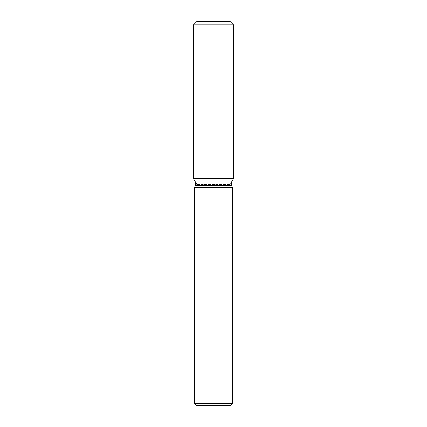 <?xml version="1.0" encoding="UTF-8"?>
<svg xmlns="http://www.w3.org/2000/svg" width="427" height="427" viewBox="0 0 427 427"><rect width="100%" height="100%" fill="white"/><g stroke="black" fill="none" stroke-linecap="round" stroke-linejoin="round"><path stroke-width="0.32" stroke-dasharray="2.13 1.6" d="M213.5 178.566L193.463 178.566L213.5 178.566M196.959 184.613L230.041 184.613L196.959 184.613L196.959 21.35L230.041 21.35L196.959 21.35L196.959 178.566M230.041 178.566L230.041 21.35L230.041 184.613L231.53 182.035L195.47 182.035M231.53 185.531L195.47 185.531M232.715 187.576L194.285 187.576M232.715 403.552L194.285 403.552M230.617 405.65L196.383 405.65M233.537 24.846L193.463 24.846"/><path stroke-width="0.64" d="M230.041 21.35L196.959 21.35L230.041 21.35L233.537 24.846L233.537 178.566L213.5 178.566L233.537 178.566L231.53 182.035L231.53 185.531L232.715 187.576L232.715 403.552L194.285 403.552L196.383 405.65L230.617 405.65L232.715 403.552M231.53 185.531L195.47 185.531L195.47 182.035L231.53 182.035L233.537 178.566M195.47 185.531L194.285 187.576L232.715 187.576M196.959 21.35L193.463 24.846L193.463 178.566L213.5 178.566L193.463 178.566L195.47 182.035M193.463 24.846L233.537 24.846M194.285 187.576L194.285 403.552M196.959 184.613L193.463 178.566"/></g></svg>
